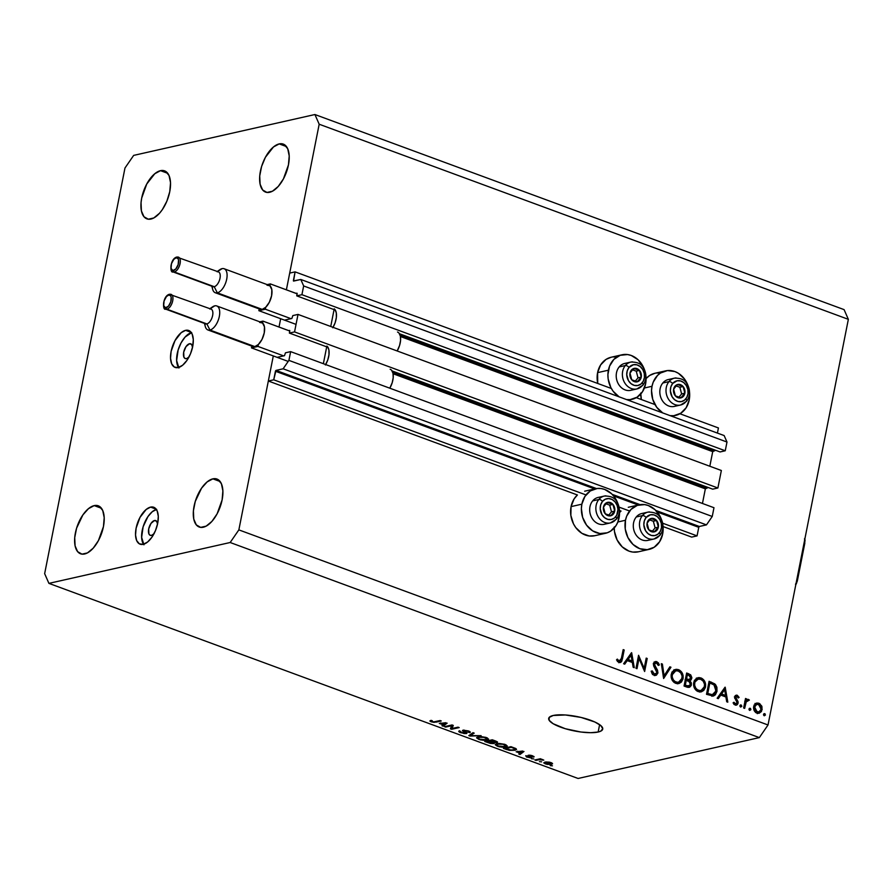 <?xml version="1.0" encoding="UTF-8"?>
<svg xmlns="http://www.w3.org/2000/svg" width="893" height="893" viewBox="0 0 893 893"><rect width="100%" height="100%" fill="white"/><g stroke="black" fill="none" stroke-linecap="round" stroke-linejoin="round"><path stroke-width="1.34" d="M691.673 537.106L697.065 535.889L662.684 523.209L697.065 535.889L698.761 527.328L657.203 512.002L698.761 527.328L697.065 535.889L691.673 537.106L663.053 526.546L691.673 537.106M629.598 511.008L619.072 507.124L629.598 511.008M585.975 494.923L273.727 379.804L268.335 381.021L577.414 494.979L268.335 381.021L273.303 355.927L238.855 529.884L768.025 724.982L848.35 319.337L319.181 124.227L286.385 289.823L289.7 273.091L295.092 271.874L293.406 280.435L294.601 280.882L293.429 280.938L300.807 279.476L303.653 285.95L301.923 294.69L296.744 295.862L297.123 293.317L295.996 293.362L296.989 293.172L297.146 293.819L270.345 283.907L267.197 284.61L270.345 283.907L297.146 293.786L296.744 295.862L335.321 310.083L296.744 295.862L301.923 294.69L725.25 450.775L301.923 294.69L303.653 285.95L726.991 442.035L303.653 285.95L300.807 279.476L724.145 435.561L300.807 279.476L293.563 281.083L295.092 271.874L611.348 388.477L295.092 271.874L289.7 273.091L286.385 289.823L319.181 124.227L848.35 319.337L844.086 309.625L314.916 114.527L844.086 309.625L848.35 319.337L768.025 724.982L238.855 529.884L230.171 542.509L48.914 583.375L578.084 778.473L759.34 737.607L230.171 542.509L759.34 737.607L768.025 724.982L759.34 737.607L578.084 778.473L48.914 583.375L44.65 573.663L124.975 168.018L133.66 155.393L314.916 114.527L319.181 124.227L314.916 114.527L133.66 155.393L124.975 168.018L44.65 573.663L48.914 583.375L230.171 542.509L238.855 529.884L273.303 355.927L268.335 381.021L273.727 379.804L585.975 494.923M619.441 510.472L621.037 511.053L619.441 510.472M638.283 505.025L613.58 495.916L638.283 505.025M594.671 488.951L275.424 371.242L273.727 379.804L276.004 370.405L596.513 488.571L276.004 370.405L275.513 370.952L594.671 488.951M699.342 526.479L698.761 527.328L699.342 526.479L706.463 524.883L283.126 368.798L276.004 370.405L283.126 368.798L706.463 524.883L712.246 516.467L288.908 360.381L283.126 368.798L288.908 360.381L712.246 516.467L713.976 507.715L290.638 351.63L288.908 360.381L290.638 351.63L713.976 507.715L712.246 516.467L706.463 524.883L699.342 526.479L655.786 510.428L699.342 526.479M612.163 494.342L640.125 504.657L612.163 494.342M285.47 352.802L290.638 351.63L285.47 352.802L284.476 355.693L285.47 352.802M277.578 357.245L284.476 355.693L277.578 357.245M702.456 503.462L705.347 488.862L393.065 373.732L705.347 488.862L702.456 503.462M705.928 488.024L705.347 488.862L708.216 487.5L705.928 488.024L392.797 372.571L705.928 488.024M289.712 330.466L288.629 330.577L289.779 331.035L289.712 330.466M712.703 489.163L392.094 370.952L712.703 489.163L717.883 487.991L294.545 331.906L289.365 333.078L289.779 331.035L262.966 321.123L259.83 321.826L262.966 321.123L289.779 331.002L289.365 333.078L327.954 347.299L289.365 333.078L294.545 331.906L298.016 314.414L721.354 470.499L717.883 487.991L294.545 331.906L298.016 314.414L721.354 470.499L717.883 487.991L712.703 489.163M292.837 315.586L298.016 314.414L292.837 315.586L291.855 318.477L292.837 315.586M284.945 320.029L291.855 318.477L284.945 320.029M709.823 466.246L712.714 451.646L400.444 336.516L712.714 451.646L709.823 466.246M713.295 450.809L712.714 451.646L715.583 450.284L713.295 450.809L400.164 335.355L713.295 450.809M720.082 451.947L399.461 333.736L720.082 451.947L725.25 450.775L726.991 442.035L724.145 435.561L726.991 442.035L725.25 450.775L720.082 451.947M717.425 433.083L718.43 427.959L679.908 413.749L718.43 427.959L717.425 433.083M654.96 404.551L636.296 397.675L654.96 404.551M279.018 327.039L280.67 318.712L279.018 327.039M619.028 396.805A22.827 18.876 -102.7 0 1 608.39 370.204L597.596 372.638A22.827 18.876 77.3 0 0 597.741 383.465L597.596 372.638L600.654 364.902L606.068 359.377L611.27 357.211M645.806 375.138L645.594 383.923A22.827 18.876 -102.7 0 1 632.01 399.327A22.827 18.876 -102.7 0 1 626.585 399.595M662.785 412.979L656.712 407.275L652.761 399.428L651.533 390.632L652.002 386.289L644.4 387.997L652.002 386.289A22.827 18.876 -102.7 0 1 665.586 370.874A22.827 18.876 -102.7 0 1 688.135 385.921M689.541 392.15A22.827 18.876 -102.7 0 1 689.206 399.997L686.159 407.744L680.734 413.258L673.78 415.714L670.04 415.647M665.586 370.874L654.792 373.307A22.827 18.876 77.3 0 0 646.074 378.576L649.68 375.462L654.882 373.285M619.284 509.11L619.541 513.553L617.867 521.981L625.48 520.262L617.867 521.981L616.014 525.631L610.589 531.145L607.24 532.797L599.895 533.545L592.639 530.866L586.567 525.173L582.616 517.326L581.388 508.519L581.856 504.177L571.073 506.61A22.827 18.876 77.3 0 0 594.693 535.733L605.476 533.3A22.827 18.876 -102.7 0 1 581.856 504.177L584.915 496.441L590.329 490.927L597.294 488.471L601.022 488.527L604.74 489.453L611.526 493.717L614.351 496.899L618.302 504.746M619.396 510.037A22.827 18.876 -102.7 0 1 619.061 517.895A22.827 18.876 -102.7 0 1 605.476 533.3M663.008 526.122A22.827 18.876 -102.7 0 1 662.673 533.981L659.626 541.716L654.212 547.23L647.246 549.686L639.801 548.704L633.014 544.44L627.902 537.53L625.256 529.047L625.48 520.262A22.827 18.876 -102.7 0 1 639.053 504.858A22.827 18.876 -102.7 0 1 661.613 519.893M621.037 511.053A22.827 18.876 77.3 0 0 619.541 512.56L621.037 511.053M189.182 356.843L186.537 358.64A7.87 3.896 110.2 0 1 185.286 358.584A7.87 3.896 110.2 0 1 183.969 351.005A7.87 3.896 110.2 0 1 189.483 343.749L191.627 344.464L192.564 347.444M191.381 332.665A19.679 9.745 -69.8 0 0 178.857 347.824A19.679 9.745 -69.8 0 0 178.544 367.481M185.599 330.343L191.191 332.408L185.599 330.343L181.19 332.687L174.995 340.635L171.121 351.384L170.541 358.316L171.679 363.831L174.381 367.068L178.232 367.559A19.679 9.745 110.2 0 1 175.106 367.414A19.679 9.745 110.2 0 1 171.824 348.471A19.679 9.745 110.2 0 1 185.599 330.343A19.679 9.745 110.2 0 1 188.724 330.488A19.679 9.745 110.2 0 1 192.006 349.42A19.679 9.745 110.2 0 1 178.232 367.559L182.641 365.215L186.938 360.381L190.477 353.818L192.698 346.517L193.29 339.586L192.151 334.071L189.45 330.823L185.599 330.343M154.176 533.623L151.531 535.409A7.87 3.896 110.2 0 1 150.281 535.354A7.87 3.896 110.2 0 1 148.975 527.774A7.87 3.896 110.2 0 1 154.478 520.53L156.632 521.244L157.559 524.224M156.375 509.445A19.679 9.745 -69.8 0 0 143.862 524.593A19.679 9.745 -69.8 0 0 143.539 544.25M150.593 507.112L156.186 509.177L150.593 507.112L146.184 509.468L139.989 517.404L136.127 528.154L135.535 535.097L136.674 540.6L139.375 543.848L143.226 544.328A19.679 9.745 110.2 0 1 140.101 544.183A19.679 9.745 110.2 0 1 136.819 525.251A19.679 9.745 110.2 0 1 150.593 507.112A19.679 9.745 110.2 0 1 153.719 507.257A19.679 9.745 110.2 0 1 157.001 526.2A19.679 9.745 110.2 0 1 143.226 544.328L147.635 541.984L151.933 537.162L155.471 530.598L157.704 523.287L158.295 516.355L157.146 510.841L154.444 507.604L150.593 507.112M598.154 732.026A27.549 7.311 11.2 0 1 567.133 729.235A27.549 7.311 11.2 0 1 548.693 718.396A27.549 7.311 11.2 0 1 553.258 715.472L565.436 714.98L581.075 717.436L594.905 722.024L600.743 725.518L602.764 728.744L600.676 731.2L598.154 732.026L590.664 732.695L580.908 732.014L565.269 728.71L553.158 723.732L549.15 720.305L549.184 717.403L553.258 715.472A27.549 7.311 11.2 0 1 584.279 718.262A27.549 7.311 11.2 0 1 602.73 729.101A27.549 7.311 11.2 0 1 598.154 732.026L599.616 724.647L598.154 732.026M84.623 553.984A25.573 12.669 110.2 0 1 80.56 553.794A25.573 12.669 110.2 0 1 76.296 529.181A25.573 12.669 110.2 0 1 94.2 505.605L101.467 508.284L94.2 505.605L88.474 508.664L82.882 514.926L76.586 528.176L74.722 537.619L75.09 545.869L77.635 551.673L81.977 554.14L87.447 552.912L93.218 548.157L98.42 540.611L103.443 526.636L104.202 517.616L102.717 510.461L99.201 506.242L94.2 505.605A25.573 12.669 110.2 0 1 98.263 505.795A25.573 12.669 110.2 0 1 102.528 530.42A25.573 12.669 110.2 0 1 84.623 553.984M150.939 219.053A25.573 12.669 110.2 0 1 146.887 218.852A25.573 12.669 110.2 0 1 142.612 194.239A25.573 12.669 110.2 0 1 160.528 170.663L167.795 173.342L160.528 170.663L154.79 173.722L146.731 184.047L141.708 198.023L141.038 202.678L141.407 210.927L143.963 216.731L148.294 219.198L153.775 217.97L159.546 213.215L162.269 209.732L166.857 201.193L169.759 191.694L170.53 182.674L169.034 175.519L165.529 171.3L160.528 170.663A25.573 12.669 110.2 0 1 164.58 170.864A25.573 12.669 110.2 0 1 168.844 195.478A25.573 12.669 110.2 0 1 150.939 219.053M269.63 192.285A25.573 12.669 110.2 0 1 265.567 192.095A25.573 12.669 110.2 0 1 261.303 167.482A25.573 12.669 110.2 0 1 279.208 143.907L286.474 146.586L279.208 143.907L273.47 146.965L265.411 157.291L261.593 166.478L259.729 175.921L260.097 184.17L262.642 189.975L266.985 192.441L272.454 191.214L278.225 186.458L283.416 178.913L288.439 164.937L289.209 155.918L287.725 148.763L284.208 144.543L279.208 143.907A25.573 12.669 110.2 0 1 283.26 144.097A25.573 12.669 110.2 0 1 287.535 168.721A25.573 12.669 110.2 0 1 269.63 192.285M203.303 527.227A25.573 12.669 110.2 0 1 199.251 527.037A25.573 12.669 110.2 0 1 194.975 502.424A25.573 12.669 110.2 0 1 212.88 478.849L220.158 481.528L212.88 478.849L207.154 481.907L201.561 488.17L195.277 501.419L193.401 510.863L193.77 519.112L196.315 524.905L200.657 527.383L206.138 526.144L211.909 521.4L217.099 513.855L222.123 499.879L222.882 490.86L221.397 483.705L217.892 479.485L212.88 478.849A25.573 12.669 110.2 0 1 216.943 479.039A25.573 12.669 110.2 0 1 221.207 503.663A25.573 12.669 110.2 0 1 203.303 527.227M639.031 658.465L636.999 668.69L635.995 668.321L638.573 655.295L644.177 668.355L646.208 658.108L647.213 658.476L644.634 671.503L639.031 658.465L644.634 671.503L647.213 658.476L646.208 658.108L644.177 668.355L638.573 655.295L635.995 668.321L636.999 668.69L639.031 658.465L637.903 658.71L639.031 658.465M657.929 672.976L656.455 675.141L654.335 675.421L652.124 673.735L651.176 671.212L652.258 670.911L654.29 673.981L656.746 673.121L656.779 671.168L653.375 664.225L654.245 662.115L656.534 661.568L658.409 662.941L659.358 664.961L658.286 665.43L657.081 663.32L655.808 662.829L654.413 664.492L657.527 670.208L657.929 672.976L654.457 663.99L656.433 662.952L658.286 665.43L659.358 664.961L656.801 661.657L655.317 661.534L653.442 663.678L653.676 665.888L656.924 672.585L655.551 674.081L654.29 673.981L652.258 670.911L651.176 671.212L654.022 675.32L655.663 675.465L657.929 672.976L656.668 673.266L657.929 672.976M663.633 678.501L661.311 663.678L662.394 664.068L664.102 675.722L669.873 666.837L670.956 667.227L663.633 678.501L670.956 667.227L669.873 666.837L664.102 675.722L662.394 664.068L661.311 663.678L663.633 678.501M675.811 683.357L673.646 682.04L671.156 677.173L671.603 673.088L673.869 670.13L676.749 669.292L679.573 670.174L681.549 671.96L683.145 675.856L682.888 679.339L681.326 682.129L678.87 683.569L675.811 683.357L678.747 683.603L683.056 678.669C683.558 674.327 682.018 671.313 678.434 669.627L675.566 669.404L671.235 674.382C670.755 678.68 672.284 681.672 675.811 683.357M698.259 691.629L696.093 690.311L693.604 685.444L694.062 681.359L696.328 678.401L699.197 677.575L702.021 678.446L703.997 680.232L705.604 684.138L705.347 687.61L703.773 690.412L701.318 691.852L698.259 691.629L701.195 691.885L705.503 686.951C706.006 682.598 704.465 679.584 700.882 677.91L698.013 677.687L693.682 682.665C693.202 686.951 694.732 689.943 698.259 691.629M717.157 698.237L725.205 687.23L727.806 702.166L726.712 701.764L725.886 696.975L720.796 695.1L718.262 698.65L717.157 698.237L718.262 698.65L720.796 695.1L725.886 696.975L726.712 701.764L727.806 702.166L725.06 687.175L717.157 698.237M764.263 715.784L763.526 714.802L763.962 713.686L765.033 713.831L765.413 715.047L764.263 715.784L765.413 715.047L764.687 713.619L763.537 714.355L764.263 715.784L765.413 715.047L763.772 715.416L765.413 715.047M638.395 551.796L632.724 552.064L629.018 551.137L622.22 546.873L617.108 539.964L614.462 531.48L614.205 527.037M594.783 535.711L589.112 535.979L581.845 533.3L575.784 527.607L573.496 523.878L570.85 515.395L571.073 506.61L574.121 498.874L577.414 494.979A22.827 18.876 77.3 0 0 571.073 506.61L581.856 504.177A22.827 18.876 -102.7 0 1 595.441 488.772A22.827 18.876 -102.7 0 1 617.989 503.808M640.727 394.059A22.827 18.876 77.3 0 0 641.364 399.539L640.739 393.065M656.645 373.006L660.374 373.062M613.033 356.932L616.762 356.988M753.647 706.62L755.813 703.405L759.731 703.639L762.019 706.865L761.45 711.52L759.128 713.261L756.103 712.692L754.194 710.56L753.647 706.62C753.29 709.723 754.384 711.877 756.918 713.083L759.072 713.273L762.131 709.745L761.684 705.95L758.871 703.226L756.762 703.037L755.433 703.651L753.647 706.62M749.718 710.426L748.993 709.444L749.428 708.328L750.5 708.473L750.879 709.689L749.718 710.426L750.879 709.689L750.153 708.261L749.004 708.997L749.718 710.426L750.879 709.689L749.238 710.058L750.879 709.689M748.568 699.431L745.119 700.514L746.258 700.257L746.537 698.862L745.398 699.107L746.537 698.862L745.521 698.482L743.646 708.004L744.65 708.372L743.646 708.004L745.521 698.482L746.537 698.862L746.258 700.257L747.921 699.331L749.383 700.079L746.269 701.652L744.65 708.372L746.113 701.976L749.383 700.079L747.564 699.375M740.654 707.089L739.917 706.095L740.364 704.99L741.837 706.129L740.654 707.089L741.804 706.341L741.09 704.912L739.94 705.649L740.654 707.089L741.804 706.341L740.174 706.709L741.804 706.341M737.272 695.267L734.705 696.998L735.631 695.435L736.848 695.156L739.103 697.388L738.254 697.958L736.825 696.373L735.787 697.087L738.165 702.791L737.406 704.588L735.642 705.18L733.075 702.903L733.912 702.266L735.888 703.963L737.093 702.869L734.705 696.998L737.093 702.869L735.341 703.874L733.912 702.266L733.075 702.903L735.162 705.057L736.39 705.169L738.109 703.193L738.02 701.585L735.72 697.321L737.038 696.428L738.254 697.958L739.103 697.388L737.272 695.267L735.319 695.703L737.272 695.267L736.245 695.167M716.979 691.361L715.371 694.787L713.429 696.038L706.508 694.319L709.087 681.292L715.516 684.596L716.9 687.297L716.979 691.361L714.824 683.904L709.087 681.292L706.508 694.319L713.306 696.06L716.979 691.361L715.818 691.629L716.979 691.361M687.097 687.163L684.06 686.036L686.639 673.009L690.669 674.829L691.841 677.597L691.115 679.841L689.909 680.656L691.405 683.045L691.193 685.534L689.787 687.13L687.097 687.163L689.15 687.364L691.416 684.786L689.909 680.656L691.762 678.367L688.827 673.824L686.639 673.009L684.06 686.036L687.097 687.163M623.615 663.756L631.664 652.75L634.276 667.685L633.17 667.272L632.344 662.494L627.254 660.619L624.72 664.158L623.615 663.756L624.72 664.158L627.254 660.619L632.344 662.494L633.17 667.272L634.276 667.685L631.53 652.694L623.615 663.756M619.24 661.066L621.026 660.05L623.18 649.613L624.185 649.981L621.829 661.088L620.936 662.238L619.262 662.483L616.516 659.882L617.309 659.101L619.24 661.066L617.309 659.101L616.516 659.882L618.927 662.383L620.289 662.517L622.443 658.777L624.185 649.981L623.18 649.613L621.461 658.275L619.24 661.066L617.565 661.445L619.954 661.121L617.565 661.635M451.668 725.73L445.663 727.081L444.491 726.656L452.048 724.949L453.287 725.406L452.003 728.509L458.02 727.159L459.192 727.583L451.635 729.291L450.385 728.833L451.668 725.73L450.385 728.833L451.635 729.291L459.192 727.583L458.02 727.159L452.003 728.509L453.287 725.406L452.048 724.949L444.491 726.656L445.663 727.081L445.808 726.366L445.663 727.081L451.668 725.73L451.813 725.004L451.668 725.73M469.573 732.695L469.796 731.568L469.573 732.695C470.834 732.316 470.444 731.713 468.379 730.92L463.054 730.184L465.376 733.12L461.815 732.573L459.627 730.775C458.165 731.188 458.567 731.847 460.833 732.74L466.57 733.544L466.76 732.584L466.57 733.544L463.913 733.533L458.812 731.579L459.627 730.775L461.558 732.483L465.532 733.075L462.518 730.831L463.802 730.083L470.254 731.97L469.573 732.695L467.329 731.054L464.014 730.664L467.072 732.84L466.57 733.544L466.637 732.506L464.204 730.619L467.53 731.133L469.573 732.695L470.321 732.215M481.104 735.665L468.814 735.62L473 732.684L474.205 733.12L470.231 735.62L481.104 735.665L470.231 735.62L474.205 733.12L473 732.684L468.814 735.62L470.019 736.066L470.31 734.571L470.019 736.066L481.104 735.665M478.726 739.337L476.672 737.529L480.613 736.569L485.948 737.406L488.627 739.136L485.837 740.297L480.892 739.962L478.726 739.337L483.18 740.297L487.042 740.107L488.627 739.203L486.484 737.596L478.056 736.848L476.605 737.852L478.726 739.337M497.39 746.213L495.336 744.405L499.276 743.445L504.88 744.371L507.291 746.012L504.925 747.128L499.544 746.838L497.39 746.213L501.844 747.173L505.695 746.983L507.28 746.09L505.148 744.472L496.72 743.724L495.258 744.729L497.39 746.213M516.143 751.739L523.968 751.471L520.005 754.496L518.8 754.049L520.072 753.179L516.143 751.739L520.072 753.179L518.8 754.049L520.005 754.496L523.968 751.471L516.143 751.739M552.432 765.814L550.188 765.625L552.432 765.814M551.383 764.397L547.029 764.375L543.893 763.035L545.59 761.997L549.374 762.142L552.365 763.325L551.383 764.397L552.577 763.772L551.037 762.611L545.054 762.097L543.815 762.745L545.344 763.895L551.383 764.397L551.684 762.89L551.383 764.397M541.638 761.829L539.394 761.651L541.638 761.829M538.892 759.764L534.874 759.976L540.365 758.737L543.815 760.133L538.892 759.764L543.815 760.133L540.365 758.737L534.874 759.976L536.046 760.412L536.191 759.686L536.046 760.412L538.892 759.764L539.037 759.039L538.892 759.764M533.768 758.927L531.525 758.749L533.768 758.927M531.447 757.722L529.772 755.154L531.893 755.578L533.646 757.141L533.802 756.393L533.646 757.141L532.563 755.802L528.41 755.199L530.375 757.108L530.531 756.371L530.152 757.32L525.899 755.679L526.915 757.108L531.447 757.722L531.603 756.951L531.447 757.722L530.286 757.811L526.412 756.907L525.765 755.735L529.94 757.353L527.964 755.445L531.502 755.467L534.114 756.751L529.571 755.645L531.927 757.186L531.447 757.722L532.016 757.398M514.792 750.299L509.445 750.366L503.384 748.367L510.941 746.671L516.221 748.836L516.366 749.64L515.049 750.243L516.5 749.394L515.752 748.524L510.941 746.671L503.384 748.367L506.699 749.595L514.792 750.299L515.004 749.194L514.792 750.299M496.943 742.63L497.133 741.681L496.943 742.63L495.76 741.067L492.277 739.784L484.732 741.491L493.796 743.512L494.063 742.195L493.561 743.568L490.424 743.434L484.732 741.491L492.277 739.784L497.49 741.983L496.687 742.686L494.108 742.529L494.543 743.143L493.796 743.512L494.108 742.529L497.557 742.25M439.323 723.408L447.147 723.151L443.185 726.176L441.968 725.73L443.241 724.859L439.323 723.408L443.241 724.859L441.968 725.73L443.185 726.176L447.147 723.151L439.323 723.408M431.073 721.767L429.857 720.997L431.006 720.338L433.339 721.879L441.265 720.975L434.009 722.359L431.073 721.767L436.13 722.136L441.265 720.975L440.093 720.551L433.741 721.89L432.011 721.589L432.268 720.751L431.006 720.338L429.857 720.997L431.073 721.767L431.33 720.45L431.073 721.767M156.688 509.367L152.279 511.711L147.981 516.534L143.137 526.725L141.63 537.34L143.952 544.797M153.909 533.914A7.87 3.896 110.2 0 1 151.531 535.409L149.991 535.22L148.908 533.925L148.684 528.946L150.995 523.398L154.478 520.53A7.87 3.896 110.2 0 1 155.728 520.586A7.87 3.896 110.2 0 1 157.548 524.035M191.694 332.587L185.074 337.074L181.078 342.879L178.142 349.956L176.624 360.56L178.946 368.016M188.903 357.133A7.87 3.896 110.2 0 1 186.537 358.64L184.996 358.45L183.913 357.144L183.69 352.166L186.001 346.618L189.483 343.749A7.87 3.896 110.2 0 1 190.734 343.816A7.87 3.896 110.2 0 1 192.553 347.254M545.444 762.019L545.243 763.024L550.3 762.376L550.166 763.984L546.159 763.727L546.349 761.919L545.266 762.968L547.911 764.107L551.126 763.537L550.166 763.984M551.294 762.711L551.137 763.493L549.072 762.488L546.226 762.533M542.71 759.563L542.598 760.144L542.71 759.563M540.388 758.749L540.22 759.586L540.388 758.749M527.785 756.951L527.171 756.092M531.815 755.991L532.384 756.728M520.351 752.754L520.005 754.496L520.351 752.754M517.415 751.672L522.695 751.058L520.563 752.844L517.505 751.236L520.563 752.844L522.617 751.437L517.415 751.672M514.636 748.647L511.22 747.296L505.438 748.602L510.405 750.087L514.335 749.673L514.636 748.647L513.631 749.874L511.343 750.12L505.438 748.602L505.583 747.876L505.438 748.602L511.321 746.805L514.636 748.647L514.748 748.077L515.015 749.171L515.194 748.256M506.119 744.885L505.695 746.983L506.119 744.885M506.041 744.851L505.84 745.845L502.949 744.271L497.87 744.159L504.366 744.204L505.773 745.979L504.556 746.548L498.261 746.012L496.675 744.795L497.993 743.512L496.675 744.862L498.662 746.157L502.759 746.76L505.773 745.979M493.796 743.512L494.108 742.529M490.313 740.922L492.657 739.929L494.566 740.632L495.648 742.228L490.313 740.922L490.458 740.197L490.313 740.922L493.427 742.05L496.05 742.05L492.568 740.42L490.313 740.922M496.229 741.246L495.648 742.228M486.774 741.726L489.431 741.123L489.565 740.397L489.431 741.123L491.675 741.424L492.623 743.088L486.774 741.726L486.919 741L486.774 741.726L490.157 742.931L493.103 742.764L489.431 741.123L486.774 741.726M493.26 741.994L492.623 743.088M487.455 738.009L487.042 740.107L487.455 738.009M487.377 737.964L487.187 738.957L483.816 737.294L479.206 737.283L485.703 737.328L487.12 739.103L485.892 739.672L479.597 739.136L478.023 737.919L479.34 736.636L478.012 737.986L479.798 739.203L484.106 739.884L487.12 739.103M471.225 733.934L470.968 735.185L471.225 733.934M470.466 734.459L470.231 735.62L470.466 734.459M459.627 730.775L458.745 731.311M465.9 732.104L465.376 733.12M463.054 730.184L462.429 730.541M468.959 731.144L468.3 732.282M463.969 730.072L463.835 730.764M466.57 733.544L466.637 732.506M452.662 725.183L452.003 728.509L452.662 725.183M452.595 725.518L451.635 729.291L452.371 725.574L451.746 725.339L452.595 725.518M443.531 724.435L443.185 726.176L443.531 724.435M440.584 723.352L445.875 722.727L443.743 724.513L440.673 722.906L443.743 724.513L445.797 723.118L440.584 723.352M432.011 721.589L432.268 720.751M436.275 721.41L436.13 722.136L436.275 721.41M662.896 525.196L662.673 533.981A22.827 18.876 -102.7 0 1 649.099 549.385A22.827 18.876 -102.7 0 1 625.48 520.262L626.663 516.176L630.983 509.423L637.301 505.36L644.634 504.612L648.351 505.538L655.149 509.803L660.251 516.701L661.914 520.831M614.205 528.031A22.827 18.876 77.3 0 0 638.305 551.818L649.099 549.385M662.639 412.879A22.827 18.876 -102.7 0 1 652.002 386.289L653.196 382.204L657.516 375.451L660.474 373.028L667.439 370.573L674.874 371.555L678.423 373.307L684.496 379L688.447 386.848M689.429 391.223L689.206 399.997A22.827 18.876 -102.7 0 1 675.621 415.412A22.827 18.876 -102.7 0 1 670.196 415.669M619.173 396.894L613.1 391.201L610.812 387.473L608.166 378.989L607.91 374.547L609.573 366.119L613.893 359.366L620.211 355.302L627.556 354.554L631.262 355.481L638.06 359.745L643.161 366.643L644.824 370.774M645.918 376.065A22.827 18.876 -102.7 0 1 645.594 383.923L642.536 391.659L637.122 397.173L630.157 399.629L626.428 399.573M621.963 354.8L611.18 357.233A22.827 18.876 77.3 0 0 597.596 372.638L608.39 370.204A22.827 18.876 -102.7 0 1 621.963 354.8A22.827 18.876 -102.7 0 1 644.523 369.836M764.687 713.619L763.537 714.355M755.712 703.472L758.871 703.226L756.717 703.717L757.688 704.209M760.613 706.184L761.684 705.95L760.613 706.184M760.948 710.013L762.131 709.745L760.948 710.013M759.385 711.855L757.945 713.328M758.347 704.733L754.931 703.472M757.286 713.652L759.709 711.163M758.012 711.754L755.634 712.569M753.971 705.157L755.177 704.711M758.637 704.398L761.126 709.377L758.827 712.045L755.511 712.279L757.152 711.911L754.652 706.988L753.547 707.245L757.063 704.264L758.637 704.398L756.706 704.376L754.652 706.988L755.467 710.638L758.447 712.101L760.925 710.091L760.869 706.72L758.637 704.398M755.947 712.592L758.827 712.045M757.063 704.264L754.217 705.012M750.153 708.261L749.004 708.997M746.414 699.911L747.218 700.57L749.383 700.079L747.218 700.57L746.414 699.911M744.996 701.139L748.144 700.525M744.773 702.278L746.113 701.976L744.773 702.278M744.148 705.437L745.287 705.18L744.148 705.437M744.751 701.306L745.331 700.994M741.09 704.912L739.94 705.649M735.229 695.803L736.1 696.495M738.109 697.612L739.103 697.388L738.109 697.612M736.1 698.438L734.727 696.875M734.381 696.875L737.038 696.428M734.638 697.567L735.72 697.321L734.638 697.567M734.772 698.527L735.832 698.293L734.772 698.527M735.575 699.978L736.803 699.699L735.575 699.978M736.971 701.82L738.02 701.585L736.971 701.82M736.814 703.483L738.109 703.193L736.814 703.483M733.879 704.197L735.341 703.874L733.879 704.197M733.946 704.421L735.341 703.874M736.189 696.596L735.118 695.747M724.446 695.714L724.58 696.495L724.446 695.714M719.133 695.48L720.796 695.1L719.133 695.48M723.464 695.937L719.78 694.575L723.464 695.937L725.618 695.446L723.464 695.937M724.625 689.742L725.618 695.446L721.6 693.973L719.948 694.341L721.6 693.973L724.625 689.742L722.973 690.11L724.625 689.742L721.6 693.973L725.618 695.446L724.625 689.742M711.844 683.815L708.852 682.486L711.353 682.129L709.198 682.609L711.554 683.647M713.016 684.317L714.824 683.904L713.016 684.317M713.965 694.252L712.19 696.127M711.888 696.294L714.233 693.727M710.85 695.1L706.542 694.174L710.192 695.167L713.083 694.598L710.192 695.167L712.346 694.676L709.075 693.828L706.91 694.308L709.075 693.828L707.781 693.348L709.835 683L708.707 683.257L709.835 683L713.998 684.931L715.974 690.992L712.346 694.676L714.221 694.084L715.527 692.432L715.851 687.621L713.998 684.931L709.835 683L707.781 693.348L706.653 693.604L712.346 694.676M700.413 679.294L696.953 678.055L700.882 677.91L698.728 678.39L700.123 679.093M704.331 687.208L705.503 686.951L704.331 687.208M702.378 689.943L700.09 691.997M697.545 678.1L696.361 678.088M699.777 692.131L702.4 689.909M698.75 691.003L696.808 690.925M694.397 680.321L696.573 679.484M700.67 679.26C703.584 680.633 704.856 683.067 704.499 686.572L701.094 690.479L696.573 690.713L698.482 690.278C695.602 688.938 694.33 686.516 694.698 683.022L693.593 683.279L698.203 679.082L700.67 679.26L697.79 679.193L696.127 680.209L694.821 682.486L694.631 685.288L695.848 688.235L697.567 689.842L699.945 690.579L702.266 690.01L704.186 687.643L704.555 684.295L703.193 681.158L700.67 679.26M696.897 690.948L701.094 690.479M698.203 679.082L694.676 680.131M688.514 675.32L686.404 674.204L688.827 673.824L686.672 674.304L688.034 674.963M690.523 678.647L691.762 678.367L690.523 678.647M689.597 678.847L687.755 681.147M684.607 686.092L689.865 685.456L690.311 683.022L688.269 681.002L689.909 680.656L686.963 680.477L689.028 681.404L690.412 684.406L688.95 685.98L685.143 686.27M690.166 685.065L691.416 684.786L690.166 685.065M689.061 685.947L687.978 687.387M688.202 687.219L689.162 685.657M688.682 686.684L689.039 686.025M688.09 681.013L689.496 679.26M687.163 680.019L685.076 679.629M687.387 674.717L688.749 675.22L690.747 678.01L689.385 679.517L685.344 679.573L687.23 679.149L685.422 679.149L686.561 678.892L687.387 674.717L686.248 674.974L687.387 674.717L686.561 678.892L689.095 679.562L690.557 678.58L690.278 676.168L687.387 674.717M685.311 679.718L689.385 679.517M686.293 680.232L685.165 680.488L686.293 680.232L685.333 685.076L684.205 685.333L685.333 685.076L686.293 680.232M686.773 685.601L685.333 685.076L686.773 685.601M677.954 671.023L674.505 669.772L678.434 669.627L676.28 670.118L677.675 670.822M681.884 678.937L683.056 678.669L681.884 678.937M679.93 681.672L677.642 683.714M675.097 669.817L673.914 669.806M677.318 683.859L679.953 681.638M676.302 682.721L674.36 682.643M671.949 672.049L674.126 671.212M678.222 670.978C681.136 672.351 682.408 674.795 682.04 678.3L678.647 682.207L674.126 682.431L676.034 682.006C673.143 680.656 671.882 678.234 672.25 674.751L671.134 674.996L672.25 674.751L675.755 670.81L678.222 670.978L676.28 670.721L673.679 671.938L672.373 674.204L672.183 677.017L673.4 679.953L675.119 681.571L677.497 682.308L679.819 681.739L681.739 679.361L682.107 676.012L680.745 672.887L678.222 670.978M674.449 682.665L678.647 682.207M675.755 670.81L672.217 671.86M661.4 664.292L662.394 664.068L661.4 664.292M663.119 675.945L664.102 675.722L663.119 675.945M669.393 667.584L670.956 667.227L669.393 667.584M652.604 674.36L654.29 673.981L652.604 674.36M652.861 674.617L655.551 674.081M654.323 662.048L656.801 661.657L654.647 662.137L655.741 662.829M658.208 665.218L659.358 664.961L658.208 665.218M653.33 663.343L656.433 662.952M653.375 664.236L654.457 663.99L653.375 664.236M653.799 666.189L654.859 665.944L653.799 666.189M654.971 668.064L656.121 667.797L654.971 668.064M655.596 674.07L654.536 675.465M654.29 675.633L655.685 673.813M655.909 662.997L654.111 661.992M653.754 674.449L652.537 674.583M643.217 668.567L644.177 668.355L643.217 668.567M646.074 658.733L647.213 658.476L646.074 658.733M630.904 661.222L631.038 662.014L630.904 661.222M625.602 660.987L627.254 660.619L625.602 660.987M629.922 661.445L626.239 660.094L629.922 661.445L632.077 660.954L629.922 661.445M631.083 655.25L632.077 660.954L628.069 659.48L626.406 659.849L628.069 659.48L631.083 655.25L629.431 655.629L631.083 655.25L628.069 659.48L632.077 660.954L631.083 655.25M623.057 650.238L624.185 649.981L623.057 650.238M621.305 659.045L622.443 658.777L621.305 659.045M619.82 661.155L619.117 662.45M617.152 660.92L618.548 660.608L617.152 660.92M618.782 662.718L619.921 660.82M613.647 512.269L614.719 511.075A6.887 5.693 -102.7 0 1 613.357 514.078L612.643 513.442L613.647 512.269L612.643 513.442L613.357 514.078L614.719 511.075L613.938 505.873L610.31 502.558L605.967 503.06L603.969 505.483L603.344 508.865L605.22 513.765L609.372 515.92L613.357 514.078A6.887 5.693 -102.7 0 1 610.857 515.752A6.887 5.693 -102.7 0 1 605.22 513.765A6.887 5.693 -102.7 0 1 603.467 507.112A6.887 5.693 -102.7 0 1 607.329 502.435A6.887 5.693 -102.7 0 1 612.955 504.422L607.329 502.435L605.264 504.791L603.467 507.112L605.22 513.765L610.857 515.752L612.643 513.442L610.857 515.752L605.22 513.765L603.467 507.112L605.264 504.791L607.329 502.435L612.955 504.422A6.887 5.693 -102.7 0 1 614.719 511.075L612.955 504.422L609.718 505.148L606.057 503.853L609.718 505.148L612.955 504.422L614.719 511.075L613.647 512.269M605.934 495.827A13.775 11.386 77.3 0 0 598.835 499.5A13.775 11.386 -102.7 0 1 604.338 496.05L598.165 497.434A13.775 11.386 77.3 0 0 592.662 500.895A13.775 11.386 -102.7 0 1 601.369 497.267M615.902 519.458A3.148 1.496 -140.4 0 0 616.382 519.168A3.148 1.496 -140.4 0 0 615.679 516.79A10.627 8.785 -102.7 0 1 603.121 516.299A10.627 8.785 -102.7 0 1 602.507 501.397A10.627 8.785 -102.7 0 1 615.065 501.888A10.627 8.785 -102.7 0 1 615.679 516.79A3.148 1.496 39.6 0 1 616.382 519.168A3.148 1.496 39.6 0 1 615.902 519.458A13.775 11.386 -102.7 0 1 610.399 522.918A13.775 11.386 -102.7 0 1 597.551 515.652A13.775 11.386 -102.7 0 1 598.835 499.5A3.148 1.496 39.6 0 1 602.507 501.397L605.298 499.22L608.658 498.551L612.085 499.488L615.065 501.888L617.119 505.382L617.967 509.434L616.717 515.239L614.384 518.052L611.247 519.492L607.787 519.358L604.528 517.661L601.949 514.658L600.219 508.742L600.732 504.735L602.507 501.397A3.148 1.496 -140.4 0 0 598.835 499.5L592.662 500.895L598.835 499.5A13.775 11.386 77.3 0 0 597.149 514.77A13.775 11.386 77.3 0 0 608.792 523.131M607.184 523.086A13.775 11.386 -102.7 0 1 592.316 518.688A13.775 11.386 -102.7 0 1 592.662 500.895A13.775 11.386 77.3 0 0 591.378 517.047A13.775 11.386 77.3 0 0 604.226 524.303L610.399 522.918L616.371 519.19C619.72 514.681 620.278 509.602 618.056 503.965C616.326 501.14 615.076 495.827 604.338 496.05M611.482 511.812L609.718 505.148L611.482 511.812L614.719 511.075L611.482 511.812L608.769 515.082L611.482 511.812M640.181 378.297L641.252 377.103A6.887 5.693 -102.7 0 1 639.89 380.105L639.165 379.469L640.181 378.297L639.165 379.469L639.89 380.105L640.739 378.721L641.375 375.339L639.488 370.45L636.832 368.575L632.501 369.088L629.989 373.129L630.134 376.667L631.753 379.782L635.905 381.947L639.89 380.105A6.887 5.693 -102.7 0 1 637.379 381.769A6.887 5.693 -102.7 0 1 631.753 379.782A6.887 5.693 -102.7 0 1 629.989 373.129A6.887 5.693 -102.7 0 1 633.863 368.463A6.887 5.693 -102.7 0 1 639.488 370.45L633.863 368.463L631.798 370.807L629.989 373.129L631.753 379.782L637.379 381.769L639.165 379.469L637.379 381.769L631.753 379.782L629.989 373.129L631.798 370.807L633.863 368.463L639.488 370.45A6.887 5.693 -102.7 0 1 641.252 377.103L639.488 370.45L636.251 371.175L632.59 369.881L636.251 371.175L639.488 370.45L641.252 377.103L640.181 378.297M632.467 361.855A13.775 11.386 77.3 0 0 625.357 365.527A13.775 11.386 -102.7 0 1 630.86 362.067L624.698 363.462A13.775 11.386 77.3 0 0 619.195 366.923A13.775 11.386 -102.7 0 1 627.902 363.295M642.424 385.486A3.148 1.496 -140.4 0 0 642.915 385.196A3.148 1.496 -140.4 0 0 642.201 382.807A10.627 8.785 -102.7 0 1 629.654 382.327A10.627 8.785 -102.7 0 1 629.04 367.414A10.627 8.785 -102.7 0 1 641.587 367.905A10.627 8.785 -102.7 0 1 642.201 382.807A3.148 1.496 39.6 0 1 642.915 385.196A3.148 1.496 39.6 0 1 642.424 385.486A13.775 11.386 -102.7 0 1 636.921 388.935A13.775 11.386 -102.7 0 1 624.073 381.679A13.775 11.386 -102.7 0 1 625.357 365.527A3.148 1.496 39.6 0 1 629.04 367.414L633.461 364.712L636.921 364.846L640.192 366.543L642.759 369.546L644.244 373.397L644.411 377.516L643.239 381.255L640.906 384.068L637.781 385.519L634.309 385.385L631.05 383.689L628.482 380.686L626.741 374.77L627.254 370.762L629.04 367.414A3.148 1.496 -140.4 0 0 625.357 365.527L619.195 366.923L625.357 365.527A13.775 11.386 77.3 0 0 623.671 380.798A13.775 11.386 77.3 0 0 635.325 389.158M633.717 389.102A13.775 11.386 -102.7 0 1 618.849 384.716A13.775 11.386 -102.7 0 1 619.195 366.923A13.775 11.386 77.3 0 0 617.9 383.064A13.775 11.386 77.3 0 0 630.748 390.33L636.921 388.935L642.904 385.207C646.242 380.697 646.8 375.629 644.59 369.992C642.86 367.157 641.598 361.855 630.86 362.067M638.015 377.828L636.251 371.175L638.015 377.828L641.252 377.103L638.015 377.828L635.291 381.11L638.015 377.828M683.792 394.371L684.864 393.177A6.887 5.693 -102.7 0 1 683.502 396.191L682.788 395.554L683.792 394.371L682.788 395.554L683.502 396.191L684.362 394.806L684.987 391.424L683.1 386.524L678.959 384.37L676.113 385.173L674.115 387.584L673.489 390.967L675.365 395.867L679.517 398.021L683.502 396.191A6.887 5.693 -102.7 0 1 681.002 397.854A6.887 5.693 -102.7 0 1 675.365 395.867A6.887 5.693 -102.7 0 1 673.612 389.214A6.887 5.693 -102.7 0 1 677.474 384.537A6.887 5.693 -102.7 0 1 683.1 386.524L677.474 384.537L675.409 386.892L673.612 389.214L675.365 395.867L681.002 397.854L682.788 395.554L681.002 397.854L675.365 395.867L673.612 389.214L675.409 386.892L677.474 384.537L683.1 386.524A6.887 5.693 -102.7 0 1 684.864 393.177L683.1 386.524L679.863 387.261L676.202 385.966L679.863 387.261L683.1 386.524L684.864 393.177L683.792 394.371M676.079 377.929A13.775 11.386 77.3 0 0 668.98 381.612A13.775 11.386 -102.7 0 1 674.483 378.152L668.31 379.547A13.775 11.386 77.3 0 0 662.807 382.997A13.775 11.386 -102.7 0 1 671.514 379.38M686.047 401.56A3.148 1.496 -140.4 0 0 686.527 401.27A3.148 1.496 -140.4 0 0 685.813 398.892A10.627 8.785 -102.7 0 1 673.266 398.401A10.627 8.785 -102.7 0 1 672.652 383.499A10.627 8.785 -102.7 0 1 685.199 383.99A10.627 8.785 -102.7 0 1 685.813 398.892A3.148 1.496 39.6 0 1 686.527 401.27A3.148 1.496 39.6 0 1 686.047 401.56A13.775 11.386 -102.7 0 1 680.544 405.02A13.775 11.386 -102.7 0 1 667.696 397.753A13.775 11.386 -102.7 0 1 668.98 381.612A3.148 1.496 39.6 0 1 672.652 383.499L677.084 380.798L680.544 380.931L683.804 382.628L686.371 385.631L687.856 389.482L688.023 393.59L686.851 397.34L684.529 400.153L681.392 401.604L677.932 401.459L674.673 399.763L672.094 396.76L670.364 390.855L670.866 386.848L672.652 383.499A3.148 1.496 -140.4 0 0 668.98 381.612L662.807 382.997L668.98 381.612A13.775 11.386 77.3 0 0 667.294 396.872A13.775 11.386 77.3 0 0 678.937 405.243M677.329 405.188A13.775 11.386 -102.7 0 1 662.461 400.801A13.775 11.386 -102.7 0 1 662.807 382.997A13.775 11.386 77.3 0 0 661.523 399.149A13.775 11.386 77.3 0 0 674.371 406.415L680.544 405.02L686.516 401.292C689.865 396.782 690.423 391.714 688.202 386.066C686.471 383.242 685.221 377.929 674.483 378.152M681.627 393.913L679.863 387.261L681.627 393.913L684.864 393.177L681.627 393.913L678.914 397.195L681.627 393.913M657.259 528.355L658.342 527.16A6.887 5.693 -102.7 0 1 656.969 530.163L656.255 529.527L657.259 528.355L656.255 529.527L656.969 530.163L658.342 527.16L657.549 521.947L653.922 518.632L649.591 519.146L647.079 523.186L647.224 526.725L648.843 529.839L652.995 532.005L656.969 530.163A6.887 5.693 -102.7 0 1 654.469 531.826A6.887 5.693 -102.7 0 1 648.843 529.839A6.887 5.693 -102.7 0 1 647.079 523.186A6.887 5.693 -102.7 0 1 650.952 518.52A6.887 5.693 -102.7 0 1 656.578 520.507L650.952 518.52L648.887 520.865L647.079 523.186L648.843 529.839L654.469 531.826L656.255 529.527L654.469 531.826L648.843 529.839L647.079 523.186L648.887 520.865L650.952 518.52L656.578 520.507A6.887 5.693 -102.7 0 1 658.342 527.16L656.578 520.507L653.341 521.233L649.669 519.938L653.341 521.233L656.578 520.507L658.342 527.16L657.259 528.355M649.557 511.912A13.775 11.386 77.3 0 0 642.447 515.585A13.775 11.386 -102.7 0 1 647.95 512.124L641.777 513.52A13.775 11.386 77.3 0 0 636.274 516.98A13.775 11.386 -102.7 0 1 644.992 513.352M659.514 535.543A3.148 1.496 -140.4 0 0 660.005 535.253A3.148 1.496 -140.4 0 0 659.291 532.864A10.627 8.785 -102.7 0 1 646.744 532.384A10.627 8.785 -102.7 0 1 646.13 517.471A10.627 8.785 -102.7 0 1 658.677 517.962A10.627 8.785 -102.7 0 1 659.291 532.864A3.148 1.496 39.6 0 1 660.005 535.253A3.148 1.496 39.6 0 1 659.514 535.543A13.775 11.386 -102.7 0 1 654.011 538.992A13.775 11.386 -102.7 0 1 641.163 531.737A13.775 11.386 -102.7 0 1 642.447 515.585A3.148 1.496 39.6 0 1 646.13 517.471L650.55 514.77L654.011 514.904L657.281 516.601L659.849 519.603L661.322 523.454L661.501 527.573L660.329 531.313L657.996 534.126L654.87 535.577L651.399 535.443L648.139 533.746L645.572 530.743L643.831 524.827L644.344 520.82L646.13 517.471A3.148 1.496 -140.4 0 0 642.447 515.585L636.274 516.98L642.447 515.585A13.775 11.386 77.3 0 0 640.761 530.855A13.775 11.386 77.3 0 0 652.415 539.216M650.807 539.16A13.775 11.386 -102.7 0 1 635.939 534.773A13.775 11.386 -102.7 0 1 636.274 516.98A13.775 11.386 77.3 0 0 634.99 533.121A13.775 11.386 77.3 0 0 647.838 540.388L654.011 538.992L659.994 535.264C663.332 530.755 663.89 525.687 661.68 520.05C659.949 517.214 658.688 511.912 647.95 512.124M655.105 527.886L653.341 521.233L655.105 527.886L658.342 527.16L655.105 527.886L652.381 531.168L655.105 527.886M804.548 538.658L804.805 543.257L797.438 580.472L795.518 584.256L796.668 582.906M805.039 540.712L797.125 581.723M165.272 308.933A7.87 3.896 -69.8 0 0 166.924 309.19A1.183 0.971 -102.7 0 1 166.176 307.717A6.686 3.315 110.2 0 1 163.765 302.225A6.686 3.315 110.2 0 1 168.688 295.07A1.183 0.971 -102.7 0 1 169.871 294.31A7.87 3.896 110.2 0 1 171.11 294.366A7.87 3.896 110.2 0 1 172.427 301.934A7.87 3.896 110.2 0 1 166.924 309.19A7.87 3.896 110.2 0 1 165.674 309.134C162.426 310.976 162.336 296.175 169.391 294.266L211.038 309.09A7.87 3.896 -69.8 0 1 212.355 316.658A7.87 3.896 -69.8 0 1 206.852 323.913A7.87 3.896 110.2 0 1 204.609 323.087M204.452 323.433L205.301 326.559A12.792 6.34 -69.8 0 0 209.933 330.042L206.852 323.913L166.924 309.19L206.852 323.913L209.933 330.042A12.792 6.34 110.2 0 1 207.902 329.952A12.792 6.34 110.2 0 1 204.921 323.601M210.759 308.409A12.792 6.34 110.2 0 1 214.722 305.852L210.19 308.766L214.722 305.852A12.792 6.34 -69.8 0 0 212.567 306.846L209.9 308.665M165.674 309.134L205.602 323.858A7.87 3.896 -69.8 0 0 206.852 323.913A7.87 3.896 110.2 0 0 212.634 315.497A7.87 3.896 110.2 0 0 209.799 309.023M207.902 329.952L252.808 346.506A12.792 6.34 -69.8 0 0 254.829 346.596L209.933 330.042L251.871 345.959M259.629 322.406L262.587 323.043A12.792 6.34 -69.8 0 1 264.239 332.922A12.792 6.34 -69.8 0 1 258.345 344.497L257.965 346.428L283.617 355.883L257.965 346.428L251.491 347.89L288.193 361.419L251.491 347.89L251.837 346.138L251.491 347.89L257.965 346.428L258.345 344.497L254.829 346.596A12.792 6.34 -69.8 0 0 258.345 344.497L261.984 339.429L264.239 332.922L264.462 326.871L262.587 323.043L262.966 321.123L262.587 323.043A12.792 6.34 -69.8 0 0 261.649 322.507L216.753 305.953A12.792 6.34 110.2 0 1 218.885 318.254A12.792 6.34 110.2 0 1 209.933 330.042A12.792 6.34 -69.8 0 0 219.343 316.368A12.792 6.34 -69.8 0 0 214.722 305.852A12.792 6.34 110.2 0 1 216.753 305.953M326.704 346.841L323.366 363.697L326.704 346.841M325.398 364.991L327.731 360.035L328.981 354.755L328.925 350.056L327.564 346.752M391.67 370.361L393.009 373.397L393.199 377.706L392.217 382.651L389.806 388.198A13.384 6.631 -69.8 0 0 390.141 369.244M326.86 346.071A13.384 6.631 110.2 0 1 325.666 364.545M168.688 295.07L166.433 296.588L164.078 300.974L163.687 305.596L165.484 307.761L168.431 306.199L170.786 301.812L171.177 297.19L170.507 295.672L168.688 295.07A6.686 3.315 110.2 0 1 171.099 300.561A6.686 3.315 110.2 0 1 166.176 307.717A1.183 0.971 77.3 0 0 166.924 309.19A7.87 3.896 -69.8 0 0 172.304 302.37A7.87 3.896 -69.8 0 0 171.512 294.567A7.87 3.896 -69.8 0 0 169.871 294.31A1.183 0.971 77.3 0 0 168.688 295.07M172.639 271.718A7.87 3.896 -69.8 0 0 174.291 271.974A1.183 0.971 -102.7 0 1 173.543 270.501A6.686 3.315 110.2 0 1 171.132 265.009A6.686 3.315 110.2 0 1 176.055 257.854A1.183 0.971 -102.7 0 1 177.238 257.095A7.87 3.896 110.2 0 1 178.488 257.151A7.87 3.896 110.2 0 1 179.794 264.719A7.87 3.896 110.2 0 1 174.291 271.974A7.87 3.896 110.2 0 1 173.041 271.918C169.793 273.76 169.703 258.959 176.758 257.05A1.183 0.971 77.3 0 0 176.055 257.854L173.8 259.372L171.445 263.759L171.054 268.38L172.851 270.546L175.798 268.983L178.153 264.596L178.544 259.975L177.874 258.457L176.055 257.854A6.686 3.315 110.2 0 1 178.466 263.346A6.686 3.315 110.2 0 1 173.543 270.501A1.183 0.971 77.3 0 0 174.291 271.974L214.22 286.698A7.87 3.896 110.2 0 1 211.976 285.872M211.82 286.218L212.679 289.343A12.792 6.34 -69.8 0 0 217.3 292.826L214.22 286.698L174.291 271.974A7.87 3.896 -69.8 0 0 179.672 265.154A7.87 3.896 -69.8 0 0 178.879 257.351A7.87 3.896 -69.8 0 0 177.238 257.095A1.183 0.971 77.3 0 0 176.747 257.061L218.417 271.874A7.87 3.896 -69.8 0 1 219.723 279.442A7.87 3.896 -69.8 0 1 214.22 286.698L217.3 292.826A12.792 6.34 110.2 0 1 215.28 292.737A12.792 6.34 110.2 0 1 212.288 286.385M218.126 271.193A12.792 6.34 110.2 0 1 222.089 268.637L217.557 271.561L222.089 268.637A12.792 6.34 -69.8 0 0 219.946 269.63L217.267 271.45M173.041 271.918L212.969 286.642A7.87 3.896 -69.8 0 0 214.22 286.698A7.87 3.896 110.2 0 0 220.002 278.281A7.87 3.896 110.2 0 0 217.166 271.807M215.28 292.737L260.176 309.291A12.792 6.34 -69.8 0 0 262.207 309.38L217.3 292.826L259.238 308.744M266.996 285.191L269.954 285.827A12.792 6.34 -69.8 0 1 271.606 295.706A12.792 6.34 -69.8 0 1 265.712 307.281L265.333 309.212L290.984 318.667L265.333 309.212L258.858 310.675L296.041 324.382L258.858 310.675L259.204 308.922L258.858 310.675L265.333 309.212L265.712 307.281L262.207 309.38A12.792 6.34 -69.8 0 0 265.712 307.281L269.351 302.214L271.606 295.706L271.84 289.656L269.954 285.827L270.345 283.907L269.954 285.827A12.792 6.34 -69.8 0 0 269.027 285.291L224.121 268.737A12.792 6.34 110.2 0 1 226.253 281.038A12.792 6.34 110.2 0 1 217.3 292.826A12.792 6.34 -69.8 0 0 226.71 279.152A12.792 6.34 -69.8 0 0 222.089 268.637A12.792 6.34 110.2 0 1 224.121 268.737M334.071 309.625L330.734 326.481L334.071 309.625M332.765 327.776L335.109 322.82L336.348 317.54L336.293 312.84L334.931 309.536M399.037 333.145L400.377 336.181L400.566 340.49L399.584 345.435L397.173 350.982A13.384 6.631 -69.8 0 0 397.508 332.029M334.228 308.855A13.384 6.631 110.2 0 1 333.033 327.329M804.816 539.227L805.039 540.611M631.92 399.35L628.203 400.187M639.053 504.858L628.27 507.291M530.397 757.186L530.554 756.382M532.641 756.538L532.775 755.891M529.516 755.712L529.627 755.143M496.675 744.795L496.899 743.69M478.023 737.919L478.235 736.803M463.791 730.831L463.936 730.083M431.419 721.142L431.542 720.517M595.441 488.772L584.647 491.206M675.532 415.424L671.815 416.261M688.95 685.98L686.795 686.471M805.028 540.466L804.883 538.881M795.775 584.87L796.757 582.705"/></g></svg>
